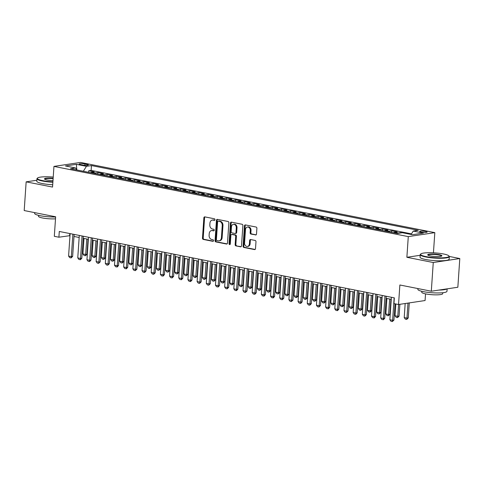 <?xml version="1.0" encoding="UTF-8"?>
<svg xmlns="http://www.w3.org/2000/svg" width="484" height="484" viewBox="0 0 484 484"><rect width="100%" height="100%" fill="white"/><g stroke="black" fill="none" stroke-linecap="round" stroke-linejoin="round"><path stroke-width="0.73" d="M214.993 219.694A0.805 0.629 -98.5 0 0 214.418 218.78L204.847 216.886A1.143 0.895 -98.5 0 0 203.867 217.836L202.481 238.122A1.143 0.895 -98.5 0 0 203.31 239.429L212.881 241.322A0.805 0.629 -98.5 0 0 212.99 239.743L211.75 239.501A3.666 2.874 -98.5 0 1 209.112 235.321L209.227 233.633A3.666 2.874 -98.5 0 1 211.569 230.578A3.666 2.874 -98.5 0 1 212.355 230.596L213.595 230.844A0.805 0.629 -98.5 0 0 213.704 229.265L212.464 229.017A3.666 2.874 -98.5 0 1 209.826 224.842L209.941 223.148A3.666 2.874 -98.5 0 1 212.282 220.093A3.666 2.874 -98.5 0 1 213.069 220.117L214.309 220.359A0.805 0.629 -98.5 0 0 214.993 219.694M425.684 231.455A3.739 0.629 3.9 0 0 421.77 231.122A3.739 0.629 3.9 0 0 419.658 231.546A3.739 0.629 3.9 0 0 421.092 232.145A3.739 0.629 3.9 0 0 425 232.471A3.739 0.629 3.9 0 0 427.112 232.054A3.739 0.629 3.9 0 0 425.684 231.455M255.528 234.982A1.143 0.895 -98.5 0 0 256.502 234.032L256.889 228.339A1.143 0.895 -98.5 0 0 256.066 227.032L245.436 224.927A1.143 0.895 -98.5 0 0 244.456 225.877L243.077 246.162A1.143 0.895 -98.5 0 0 243.9 247.469L254.53 249.575A1.143 0.895 -98.5 0 0 255.51 248.631L255.976 241.752A1.143 0.895 -98.5 0 0 255.153 240.445L250.603 239.544A1.143 0.895 -98.5 0 0 249.623 240.494L249.393 243.906A3.067 2.402 -98.5 0 1 247.439 246.459A3.067 2.402 -98.5 0 1 244.571 242.95L245.485 229.591A3.067 2.402 -98.5 0 1 247.439 227.038A3.067 2.402 -98.5 0 1 250.301 230.547L250.149 232.774A1.143 0.895 -98.5 0 0 250.978 234.081L256.006 234.909M36.863 180.242L26.154 181.845L24.2 210.552L55.642 216.784L54.311 236.301L58.897 237.208L59.29 231.467L394.339 297.86L393.946 303.601L398.538 304.515L425.073 300.534L425.527 293.873M420.166 255.292L406.875 257.288L433.265 262.516L431.304 291.223L399.869 284.991L398.538 304.515M406.875 257.288L408.284 236.615L53.954 166.405L80.495 162.43L434.82 232.641L408.284 236.615M26.154 181.845L52.55 187.072L53.954 166.405M228.871 222.785A1.143 0.895 -98.5 0 0 228.043 221.484L217.413 219.373A1.143 0.895 -98.5 0 0 216.439 220.323L215.053 240.615A1.143 0.895 -98.5 0 0 215.876 241.915L226.506 244.027A1.143 0.895 -98.5 0 0 227.486 243.077L228.871 222.785M231.425 222.15L242.054 224.261A1.143 0.895 -98.5 0 1 242.883 225.562L241.498 245.854A1.143 0.895 -98.5 0 1 240.518 246.798L235.968 245.896A1.143 0.895 -98.5 0 1 235.145 244.595L235.708 236.367A1.143 0.895 -98.5 0 0 234.885 235.061L231.866 234.462A1.143 0.895 -98.5 0 0 230.886 235.412L230.299 243.978A0.805 0.629 -98.5 0 1 229.041 243.724L230.444 223.1A1.143 0.895 -98.5 0 1 231.425 222.15M433.265 262.516L459.8 258.541L457.846 287.242L431.304 291.223M401.805 232.798L400.831 232.604L400.812 232.943M397.183 233.445A4.671 2.795 -78.8 0 1 398.217 232.998L394.545 232.266L397.164 231.878L391.653 230.783L391.55 232.326M388.005 231.624A4.671 2.795 -78.8 0 1 389.039 231.177L385.367 230.451L387.98 230.057L382.475 228.968L382.372 230.511M378.821 229.809A4.671 2.795 -78.8 0 1 379.855 229.356L376.183 228.629L378.803 228.236L373.297 227.147L373.188 228.69M369.643 227.988A4.671 2.795 -78.8 0 1 370.677 227.541L367.005 226.808L369.625 226.421L364.113 225.326L364.01 226.869M360.465 226.167A4.671 2.795 -78.8 0 1 361.5 225.719L357.827 224.993L360.447 224.6L354.935 223.511L354.832 225.054M351.287 224.352A4.671 2.795 -78.8 0 1 352.322 223.898L348.649 223.172L351.263 222.779L345.757 221.69L345.655 223.233M342.103 222.531A4.671 2.795 -78.8 0 1 343.138 222.083L339.466 221.357L342.085 220.964L336.58 219.869L336.471 221.412M332.925 220.71A4.671 2.795 -78.8 0 1 333.96 220.262L330.288 219.536L332.907 219.143L327.396 218.054L327.293 219.597M323.748 218.895A4.671 2.795 -78.8 0 1 324.782 218.441L321.11 217.715L323.729 217.322L318.218 216.233L318.115 217.776M314.57 217.074A4.671 2.795 -78.8 0 1 315.598 216.626L311.932 215.9L314.546 215.507L309.04 214.412L308.937 215.955M305.386 215.253A4.671 2.795 -78.8 0 1 306.42 214.805L302.748 214.079L305.368 213.686L299.862 212.597L299.753 214.14M296.208 213.438A4.671 2.795 -78.8 0 1 297.243 212.99L293.57 212.258L296.19 211.865L290.678 210.776L290.575 212.319M287.03 211.617A4.671 2.795 -78.8 0 1 288.065 211.169L284.392 210.443L287.006 210.05L281.5 208.955L281.398 210.498M277.852 209.796A4.671 2.795 -78.8 0 1 278.881 209.348L275.214 208.622L277.828 208.229L272.323 207.14L272.214 208.683M268.668 207.981A4.671 2.795 -78.8 0 1 269.703 207.533L266.031 206.801L268.65 206.408L263.145 205.319L263.036 206.862M259.491 206.16A4.671 2.795 -78.8 0 1 260.525 205.712L256.853 204.986L259.472 204.593L253.961 203.498L253.858 205.047M250.313 204.339A4.671 2.795 -78.8 0 1 251.347 203.891L247.675 203.165L250.288 202.772L244.783 201.683L244.68 203.226M241.129 202.524A4.671 2.795 -78.8 0 1 242.163 202.076L238.497 201.344L241.111 200.951L235.605 199.862L235.496 201.404M231.951 200.703A4.671 2.795 -78.8 0 1 232.986 200.255L229.313 199.529L231.933 199.136L226.427 198.041L226.318 199.589M222.773 198.882A4.671 2.795 -78.8 0 1 223.808 198.434L220.135 197.708L222.755 197.315L217.243 196.226L217.141 197.768M213.595 197.067A4.671 2.795 -78.8 0 1 214.63 196.619L210.957 195.887L213.571 195.5L208.066 194.405L207.963 195.947M204.411 195.246A4.671 2.795 -78.8 0 1 205.446 194.798L201.774 194.072L204.393 193.679L198.888 192.584L198.779 194.132M195.233 193.425A4.671 2.795 -78.8 0 1 196.268 192.977L192.596 192.251L195.215 191.858L189.71 190.769L189.601 192.311M186.056 191.61A4.671 2.795 -78.8 0 1 187.09 191.162L183.418 190.43L186.037 190.043L180.526 188.948L180.423 190.49M176.878 189.788A4.671 2.795 -78.8 0 1 177.912 189.341L174.24 188.615L176.854 188.222L171.348 187.133L171.245 188.675M167.694 187.967A4.671 2.795 -78.8 0 1 168.728 187.52L165.056 186.794L167.676 186.401L162.17 185.311L162.061 186.854M158.516 186.152A4.671 2.795 -78.8 0 1 159.551 185.705L155.878 184.973L158.498 184.585L152.992 183.49L152.883 185.033M149.338 184.331A4.671 2.795 -78.8 0 1 150.373 183.884L146.7 183.158L149.32 182.764L143.808 181.675L143.706 183.218M140.16 182.516A4.671 2.795 -78.8 0 1 141.195 182.063L137.523 181.337L140.136 180.943L134.631 179.854L134.528 181.397M130.976 180.695A4.671 2.795 -78.8 0 1 132.011 180.248L128.339 179.516L130.958 179.128L125.453 178.033L125.344 179.576M121.799 178.874A4.671 2.795 -78.8 0 1 122.833 178.427L119.161 177.701L121.78 177.307L116.275 176.218L116.166 177.761M112.621 177.059A4.671 2.795 -78.8 0 1 113.655 176.606L109.983 175.88L112.603 175.486L107.091 174.397L106.988 175.94M103.443 175.238A4.671 2.795 -78.8 0 1 104.477 174.791L100.805 174.065L103.419 173.671L97.913 172.576L95.294 172.969A4.671 2.795 101.2 0 0 94.259 173.417M97.81 174.119L97.913 172.576M80.513 164.633L82.534 165.032A3.618 0.611 3.9 0 0 86.321 165.353A3.618 0.611 3.9 0 0 88.366 164.941A3.618 0.611 3.9 0 0 86.981 164.36L84.96 163.961A3.618 0.611 3.9 0 0 81.173 163.64A3.618 0.611 3.9 0 0 79.128 164.052A3.618 0.611 3.9 0 0 80.513 164.633M411.097 234.456L413.233 231.086L418.255 230.33L91.464 165.576L86.442 166.327L83.327 171.251M413.233 231.086L423.331 233.082L412.429 234.716L402.331 232.719L397.31 233.469L70.525 168.716L75.546 167.96L65.449 165.964L76.345 164.33L86.442 166.327M411.467 233.875L91.137 170.398L88.735 170.761L94.241 171.85L91.621 172.243A4.671 2.795 101.2 0 0 90.587 172.691M104.477 174.791L107.091 174.397M113.655 176.606L116.275 176.218M122.833 178.427L125.453 178.033M132.011 180.248L134.631 179.854M141.195 182.063L143.808 181.675M150.373 183.884L152.992 183.49M159.551 185.705L162.17 185.311M168.728 187.52L171.348 187.133M177.912 189.341L180.526 188.948M187.09 191.162L189.71 190.769M196.268 192.977L198.888 192.584M205.446 194.798L208.066 194.405M214.63 196.619L217.243 196.226M223.808 198.434L226.427 198.041M232.986 200.255L235.605 199.862M242.163 202.076L244.783 201.683M251.347 203.891L253.961 203.498M260.525 205.712L263.145 205.319M269.703 207.533L272.323 207.14M278.881 209.348L281.5 208.955M288.065 211.169L290.678 210.776M297.243 212.99L299.862 212.597M306.42 214.805L309.04 214.412M315.598 216.626L318.218 216.233M324.782 218.441L327.396 218.054M333.96 220.262L336.58 219.869M343.138 222.083L345.757 221.69M352.322 223.898L354.935 223.511M361.5 225.719L364.113 225.326M370.677 227.541L373.297 227.147M379.855 229.356L382.475 228.968M389.039 231.177L391.653 230.783M398.217 232.998L400.831 232.604M433.44 252.811L434.82 232.641M459.8 258.541L449.309 256.459M58.897 237.208L69.98 235.66M73.998 236.458L79.158 237.481M83.175 238.279L88.342 239.302M92.353 240.094L97.52 241.117M101.531 241.915L106.698 242.938M110.715 243.736L115.876 244.759M119.893 245.551L125.06 246.574M129.071 247.372L134.237 248.395M138.249 249.193L143.415 250.216M147.432 251.008L152.593 252.031M156.61 252.829L161.777 253.852M165.788 254.644L170.955 255.673M174.972 256.466L180.133 257.488M184.15 258.287L189.311 259.309M193.328 260.102L198.494 261.13M202.506 261.923L207.672 262.945M211.689 263.744L216.85 264.766M220.867 265.559L226.028 266.587M230.045 267.38L235.212 268.402M239.223 269.201L244.39 270.223M248.407 271.016L253.568 272.044M257.585 272.837L262.752 273.859M266.763 274.658L271.929 275.68M275.94 276.473L281.107 277.501M285.124 278.294L290.285 279.316M294.302 280.115L299.469 281.137M303.48 281.93L308.647 282.952M312.658 283.751L317.825 284.774M321.842 285.572L327.002 286.595M331.02 287.387L336.186 288.41M340.198 289.208L345.364 290.231M349.375 291.029L354.542 292.052M358.559 292.844L363.72 293.867M367.737 294.665L372.904 295.688M376.915 296.486L382.082 297.509M386.093 298.301L391.26 299.324M69.799 233.548L69.654 235.599M88.626 172.304L88.735 170.761M91.137 170.398L91.464 165.576M76.762 169.951L75.546 167.96M100.805 174.065A4.671 2.795 101.2 0 0 99.771 174.512M109.983 175.88A4.671 2.795 101.2 0 0 108.948 176.327M119.161 177.701A4.671 2.795 101.2 0 0 118.126 178.148M128.339 179.516A4.671 2.795 101.2 0 0 127.31 179.969M137.523 181.337A4.671 2.795 101.2 0 0 136.488 181.784M146.7 183.158A4.671 2.795 101.2 0 0 145.666 183.605M155.878 184.973A4.671 2.795 101.2 0 0 154.844 185.426M165.056 186.794A4.671 2.795 101.2 0 0 164.028 187.241M174.24 188.615A4.671 2.795 101.2 0 0 173.205 189.062M183.418 190.43A4.671 2.795 101.2 0 0 182.383 190.884M192.596 192.251A4.671 2.795 101.2 0 0 191.561 192.699M201.774 194.072A4.671 2.795 101.2 0 0 200.745 194.52M210.957 195.887A4.671 2.795 101.2 0 0 209.923 196.335M220.135 197.708A4.671 2.795 101.2 0 0 219.101 198.156M229.313 199.529A4.671 2.795 101.2 0 0 228.279 199.977M238.497 201.344A4.671 2.795 101.2 0 0 237.463 201.792M247.675 203.165A4.671 2.795 101.2 0 0 246.64 203.613M256.853 204.986A4.671 2.795 101.2 0 0 255.818 205.434M266.031 206.801A4.671 2.795 101.2 0 0 264.996 207.249M275.214 208.622A4.671 2.795 101.2 0 0 274.18 209.07M284.392 210.443A4.671 2.795 101.2 0 0 283.358 210.891M293.57 212.258A4.671 2.795 101.2 0 0 292.536 212.706M302.748 214.079A4.671 2.795 101.2 0 0 301.714 214.527M311.932 215.9A4.671 2.795 101.2 0 0 310.897 216.348M321.11 217.715A4.671 2.795 101.2 0 0 320.075 218.163M330.288 219.536A4.671 2.795 101.2 0 0 329.253 219.984M339.466 221.357A4.671 2.795 101.2 0 0 338.431 221.805M348.649 223.172A4.671 2.795 101.2 0 0 347.615 223.62M357.827 224.993A4.671 2.795 101.2 0 0 356.793 225.441M367.005 226.808A4.671 2.795 101.2 0 0 365.971 227.262M376.183 228.629A4.671 2.795 101.2 0 0 375.148 229.077M385.367 230.451A4.671 2.795 101.2 0 0 384.332 230.898M394.545 232.266A4.671 2.795 101.2 0 0 393.51 232.719M76.829 169.963L76.345 164.33M214.787 220.202L213.789 220.008A3.666 2.874 -98.5 0 0 212.996 219.984L212.282 220.093M211.569 230.578L212.282 230.469A3.666 2.874 -98.5 0 1 213.075 230.487L214.067 230.686M204.98 216.911A1.143 0.895 -98.5 0 0 204.581 217.727L203.201 238.013A1.143 0.895 -98.5 0 0 204.024 239.32L213.353 241.171M217.552 219.403A1.143 0.895 -98.5 0 0 217.153 220.214L215.767 240.506A1.143 0.895 -98.5 0 0 216.596 241.812L227.087 243.888M218.296 221.152A0.805 0.629 -98.5 0 0 217.612 221.811L216.396 239.622A0.805 0.629 -98.5 0 0 216.977 240.536L218.284 240.796A3.666 2.874 -98.5 0 0 219.071 240.814A3.666 2.874 -98.5 0 0 221.412 237.759L222.241 225.586A3.666 2.874 -98.5 0 0 219.603 221.412L218.296 221.152L219.016 221.043A0.805 0.629 -98.5 0 0 218.677 221.091M219.071 240.814L219.79 240.705A3.666 2.874 -98.5 0 0 222.126 237.65L221.412 237.759M219.016 221.043L220.323 221.303A3.666 2.874 -98.5 0 1 222.961 225.477L222.126 237.65M241.099 246.665L235.968 245.896M231.618 234.456L232.332 234.347A1.143 0.895 -98.5 0 1 232.58 234.353L235.599 234.952A1.143 0.895 -98.5 0 1 236.422 236.259L235.865 244.487A1.143 0.895 -98.5 0 0 236.688 245.793M231.564 222.18A1.143 0.895 -98.5 0 0 231.164 222.991L229.755 243.621A0.805 0.629 -98.5 0 0 230.13 244.444M236.289 227.831A3.067 2.402 -98.5 0 0 233.421 224.316A3.067 2.402 -98.5 0 0 231.467 226.875L231.146 231.576A1.143 0.895 -98.5 0 0 231.969 232.883L234.988 233.482A1.143 0.895 -98.5 0 0 235.968 232.532L236.289 227.831L237.003 227.722A3.067 2.402 -98.5 0 0 234.141 224.213L233.421 224.316M235.708 233.373A1.143 0.895 -98.5 0 0 236.682 232.429L235.968 232.532M237.003 227.722L236.682 232.429M247.439 227.038L248.153 226.929A3.067 2.402 -98.5 0 1 251.021 230.438L250.869 232.665A1.143 0.895 -98.5 0 0 251.692 233.972L256.103 234.849M247.439 246.459L248.153 246.35A3.067 2.402 -98.5 0 0 250.107 243.797L249.393 243.906M250.742 239.574A1.143 0.895 -98.5 0 0 250.343 240.385L250.107 243.797M245.576 224.957A1.143 0.895 -98.5 0 0 245.176 225.768L243.791 246.06A1.143 0.895 -98.5 0 0 244.614 247.36L255.11 249.441M83.992 238.437L82.933 253.937L85.686 254.481L86.745 238.981M86.975 254.288L85.432 255.758L85.686 254.481L86.975 254.288L88.003 239.235M85.432 255.758L84.059 255.485L82.933 253.937M72.872 234.159L71.342 256.635L72.636 256.441L71.087 257.905L69.714 257.633L68.589 256.084L70.12 233.615M74.137 234.413L72.636 256.441M68.589 256.084L71.342 256.635L71.087 257.905M53.228 177.077A14.242 2.396 3.9 0 0 37.577 177.991A14.242 2.396 3.9 0 0 42.804 180.659A14.242 2.396 3.9 0 0 52.907 181.827M52.877 182.232A14.593 2.45 -176.1 0 1 42.568 181.04A14.593 2.45 -176.1 0 1 36.972 178.705A14.593 2.45 -176.1 0 1 37.214 178.3L37.577 177.991M52.986 180.623A7.121 1.198 -176.1 0 1 47.178 180.006A7.121 1.198 -176.1 0 1 44.54 179.074A7.121 1.198 -176.1 0 1 53.149 178.287M55.624 217.001A14.593 2.45 -176.1 0 1 40.202 215.713A14.593 2.45 -176.1 0 1 34.606 213.377L34.66 212.621M55.503 218.828A10.509 1.767 -176.1 0 1 42.531 217.982A10.509 1.767 -176.1 0 1 38.502 216.3L38.569 215.356M52.708 184.755A14.593 2.45 -176.1 0 1 42.392 183.563A14.593 2.45 -176.1 0 1 36.796 181.228L36.972 178.705M53.119 178.693A6.77 1.137 3.9 0 0 44.776 179.231A6.77 1.137 3.9 0 0 44.776 179.262M443.544 253.979A14.242 2.396 3.9 0 0 420.82 253.931A14.242 2.396 3.9 0 0 426.047 256.605A14.242 2.396 3.9 0 0 442.025 257.839A14.242 2.396 3.9 0 0 448.825 255.836A14.242 2.396 3.9 0 0 443.544 253.979M448.825 255.836L449.146 256.199A14.593 2.45 -176.1 0 1 449.334 256.629A14.593 2.45 -176.1 0 1 441.081 258.268A14.593 2.45 -176.1 0 1 425.805 256.98A14.593 2.45 -176.1 0 1 420.209 254.644A14.593 2.45 -176.1 0 1 420.451 254.239L420.82 253.931M439.169 254.638A7.121 1.198 -176.1 0 1 441.783 255.976A7.121 1.198 -176.1 0 1 430.421 255.945A7.121 1.198 -176.1 0 1 427.777 255.02A7.121 1.198 -176.1 0 1 431.177 254.021A7.121 1.198 -176.1 0 1 439.169 254.638M441.523 256.121A6.77 1.137 3.9 0 0 441.529 256.096A6.77 1.137 3.9 0 0 438.934 255.014A6.77 1.137 3.9 0 0 431.843 254.415A6.77 1.137 3.9 0 0 428.013 255.177A6.77 1.137 3.9 0 0 428.013 255.201M447.137 288.851L446.968 291.308A14.593 2.45 -176.1 0 1 438.716 292.947A14.593 2.45 -176.1 0 1 423.439 291.658A14.593 2.45 -176.1 0 1 417.849 289.323L417.898 288.567M442.775 292.723L442.709 293.667A10.509 1.767 -176.1 0 1 436.768 294.853A10.509 1.767 -176.1 0 1 425.775 293.921A10.509 1.767 -176.1 0 1 421.745 292.239L421.806 291.295M449.334 256.629L449.158 259.158A14.593 2.45 -176.1 0 1 440.906 260.797A14.593 2.45 -176.1 0 1 425.636 259.503A14.593 2.45 -176.1 0 1 420.039 257.167L420.209 254.644M446.853 288.894A14.593 2.45 -176.1 0 1 438.952 290.073M93.17 240.258L92.111 255.758L94.864 256.302L95.923 240.802M96.159 256.109L94.616 257.579L94.864 256.302L96.159 256.109L97.181 241.05M94.616 257.579L93.237 257.306L92.111 255.758M102.348 242.079L101.289 257.573L104.048 258.123L105.101 242.623M105.337 257.93L103.794 259.394L104.048 258.123L105.337 257.93L106.365 242.871M103.794 259.394L102.414 259.122L101.289 257.573M111.526 243.894L110.473 259.394L113.226 259.938L114.278 244.438M114.514 259.745L112.972 261.215L113.226 259.938L114.514 259.745L115.543 244.692M112.972 261.215L111.598 260.943L110.473 259.394M120.71 245.715L119.651 261.215L122.404 261.759L123.462 246.259M123.692 261.566L122.15 263.036L122.404 261.759L123.692 261.566L124.721 246.507M122.15 263.036L120.776 262.764L119.651 261.215M82.056 235.98L80.519 258.45L81.814 258.256L80.483 259.696L78.892 259.454L77.767 257.905L79.297 235.436M83.315 236.228L81.814 258.256M77.767 257.905L80.519 258.45L80.271 259.726M91.234 237.801L89.703 260.271L90.992 260.077L89.667 261.511L88.07 261.275L86.945 259.726L88.481 237.251M92.492 238.049L90.992 260.077M86.945 259.726L89.703 260.271L89.449 261.548M100.412 239.616L98.881 262.086L100.17 261.898L98.627 263.363L97.254 263.09L96.128 261.541L97.659 239.072M101.676 239.87L100.17 261.898M96.128 261.541L98.881 262.086L98.627 263.363M109.59 241.437L108.059 263.907L109.354 263.713L107.805 265.184L106.432 264.911L105.306 263.363L106.837 240.893M110.854 241.685L109.354 263.713M105.306 263.363L108.059 263.907L107.805 265.184M129.887 247.536L128.829 263.03L131.581 263.574L132.64 248.08M132.876 263.387L131.333 264.851L131.581 263.574L132.876 263.387L133.899 248.328M131.333 264.851L129.954 264.579L128.829 263.03M118.774 243.258L117.237 265.728L118.532 265.534L117.201 266.968L115.609 266.732L114.484 265.184L116.015 242.708M120.032 243.506L118.532 265.534M114.484 265.184L117.237 265.728L116.989 267.005M139.065 249.351L138.007 264.851L140.765 265.395L141.818 249.895M142.054 265.202L140.511 266.672L140.765 265.395L142.054 265.202L143.082 250.149M140.511 266.672L139.132 266.4L138.007 264.851M127.951 245.073L126.421 267.543L127.709 267.349L126.385 268.789L124.787 268.547L123.668 266.999L125.199 244.529M129.21 245.327L127.709 267.349M123.668 266.999L126.421 267.543L126.167 268.82M148.243 251.172L147.19 266.672L149.943 267.216L150.996 251.716M151.232 267.023L149.689 268.493L149.943 267.216L151.232 267.023L152.26 251.964M149.689 268.493L148.316 268.221L147.19 266.672M137.129 246.894L135.599 269.364L136.887 269.171L135.345 270.641L133.971 270.368L132.846 268.82L134.377 246.35M138.394 247.142L136.887 269.171M132.846 268.82L135.599 269.364L135.345 270.641M157.427 252.993L156.368 268.487L159.121 269.031L160.18 253.537M160.41 268.838L158.867 270.308L159.121 269.031L160.41 268.838L161.438 253.785M158.867 270.308L157.494 270.036L156.368 268.487M146.307 248.716L144.776 271.185L146.071 270.992L144.74 272.425L143.149 272.189L142.024 270.641L143.554 248.165M147.572 248.964L146.071 270.992M142.024 270.641L144.776 271.185L144.522 272.462M166.605 254.808L165.546 270.308L168.299 270.852L169.358 255.352M169.594 270.659L168.051 272.129L168.299 270.852L169.594 270.659L170.616 255.606M168.051 272.129L166.671 271.857L165.546 270.308M155.491 250.531L153.954 273L155.249 272.807L153.706 274.277L152.327 274.004L151.202 272.456L152.732 249.986M156.749 250.779L155.249 272.807M151.202 272.456L153.954 273L153.706 274.277M175.783 256.629L174.724 272.129L177.483 272.673L178.536 257.173M178.771 272.48L177.229 273.95L177.483 272.673L178.771 272.48L179.8 257.421M177.229 273.95L175.849 273.678L174.724 272.129M164.669 252.352L163.138 274.821L164.427 274.628L163.102 276.068L161.505 275.826L160.386 274.277L161.916 251.807M165.927 252.6L164.427 274.628M160.386 274.277L163.138 274.821L162.884 276.098M184.961 258.444L183.908 273.944L186.661 274.488L187.719 258.994M187.949 274.295L186.407 275.765L186.661 274.488L187.949 274.295L188.978 259.243M186.407 275.765L185.033 275.493L183.908 273.944M173.847 254.167L172.316 276.642L173.605 276.449L172.062 277.919L170.689 277.641L169.563 276.098L171.094 253.622M175.111 254.421L173.605 276.449M169.563 276.098L172.316 276.642L172.062 277.919M194.144 260.265L193.086 275.765L195.838 276.31L196.897 260.809M197.133 276.116L195.584 277.586L195.838 276.31L197.133 276.116L198.156 261.064M195.584 277.586L194.211 277.314L193.086 275.765M183.025 255.988L181.494 278.457L182.789 278.264L181.458 279.704L179.867 279.462L178.741 277.913L180.272 255.443M184.289 256.236L182.789 278.264M178.741 277.913L181.494 278.457L181.246 279.734M203.322 262.086L202.264 277.586L205.016 278.131L206.075 262.63M206.311 277.937L204.768 279.407L205.016 278.131L206.311 277.937L207.333 262.879M204.768 279.407L203.389 279.129L202.264 277.586M192.208 257.809L190.672 280.278L191.966 280.085L190.636 281.525L189.044 281.283L187.919 279.734L189.456 257.264M193.467 258.057L191.966 280.085M187.919 279.734L190.672 280.278L190.424 281.555M212.5 263.901L211.441 279.401L214.2 279.946L215.253 264.452M215.489 279.752L213.946 281.222L214.2 279.946L215.489 279.752L216.517 264.7M213.946 281.222L212.567 280.95L211.441 279.401M201.386 259.624L199.856 282.099L201.144 281.906L199.602 283.376L198.222 283.098L197.103 281.549L198.634 259.079M202.645 259.878L201.144 281.906M197.103 281.549L199.856 282.099L199.602 283.376M221.678 265.722L220.625 281.222L223.378 281.767L224.437 266.267M224.667 281.573L223.124 283.043L223.378 281.767L224.667 281.573L225.695 266.521M223.124 283.043L221.751 282.771L220.625 281.222M210.564 261.445L209.034 283.914L210.322 283.721L208.779 285.191L207.406 284.919L206.281 283.37L207.811 260.9M211.829 261.693L210.322 283.721M206.281 283.37L209.034 283.914L208.779 285.191M230.862 267.543L229.803 283.037L232.556 283.588L233.615 268.088M233.851 283.394L232.302 284.864L232.556 283.588L233.851 283.394L234.873 268.336M232.302 284.864L230.928 284.586L229.803 283.037M219.742 263.266L218.211 285.735L219.506 285.542L218.175 286.982L216.584 286.74L215.459 285.191L216.989 262.721M221.006 263.514L219.506 285.542M215.459 285.191L218.211 285.735L217.963 287.012M240.04 269.358L238.981 284.858L241.734 285.403L242.793 269.909M243.028 285.209L241.486 286.679L241.734 285.403L243.028 285.209L244.051 270.157M241.486 286.679L240.106 286.407L238.981 284.858M228.926 265.081L227.395 287.556L228.684 287.363L227.141 288.833L225.762 288.555L224.637 287.006L226.173 264.536M230.184 265.335L228.684 287.363M224.637 287.006L227.395 287.556L227.141 288.833M249.218 271.179L248.159 286.679L250.918 287.224L251.97 271.724M252.206 287.03L250.664 288.5L250.918 287.224L252.206 287.03L253.235 271.978M250.664 288.5L249.284 288.228L248.159 286.679M238.104 266.902L236.573 289.372L237.862 289.178L236.537 290.618L234.94 290.376L233.82 288.827L235.351 266.357M239.362 267.15L237.862 289.178M233.82 288.827L236.573 289.372L236.319 290.648M258.396 273L257.343 288.494L260.096 289.045L261.154 273.545M261.384 288.851L259.841 290.321L260.096 289.045L261.384 288.851L262.413 273.793M259.841 290.321L258.468 290.043L257.343 288.494M247.282 268.723L245.751 291.193L247.04 290.999L245.497 292.469L244.124 292.197L242.998 290.648L244.529 268.178M248.546 268.971L247.04 290.999M242.998 290.648L245.751 291.193L245.497 292.469M267.579 274.815L266.521 290.315L269.273 290.86L270.332 275.366M270.568 290.666L269.019 292.136L269.273 290.86L270.568 290.666L271.591 275.614M269.019 292.136L267.646 291.864L266.521 290.315M256.466 270.538L254.929 293.014L256.224 292.82L254.893 294.254L253.301 294.012L252.176 292.463L253.707 269.993M257.724 270.792L256.224 292.82M252.176 292.463L254.929 293.014L254.681 294.284M276.757 276.636L275.698 292.136L278.451 292.681L279.51 277.181M279.746 292.487L278.203 293.957L278.451 292.681L279.746 292.487L280.768 277.435M278.203 293.957L276.824 293.685L275.698 292.136M265.643 272.359L264.113 294.829L265.401 294.635L264.07 296.075L262.479 295.833L261.354 294.284L262.891 271.814M266.902 272.607L265.401 294.635M261.354 294.284L264.113 294.829L263.859 296.105M285.935 278.457L284.882 293.951L287.635 294.502L288.688 279.002M288.924 294.308L287.381 295.772L287.635 294.502L288.924 294.308L289.952 279.25M287.381 295.772L286.002 295.5L284.882 293.951M274.821 274.18L273.291 296.65L274.579 296.456L273.254 297.89L271.663 297.654L270.538 296.105L272.068 273.629M276.08 274.428L274.579 296.456M270.538 296.105L273.291 296.65L273.036 297.926M295.113 280.272L294.06 295.772L296.813 296.317L297.872 280.823M298.102 296.123L296.559 297.593L296.813 296.317L298.102 296.123L299.13 281.071M296.559 297.593L295.186 297.321L294.06 295.772M283.999 275.995L282.468 298.471L283.757 298.277L282.214 299.741L280.841 299.469L279.716 297.92L281.246 275.45M285.264 276.249L283.757 298.277M279.716 297.92L282.468 298.471L282.214 299.741M304.297 282.093L303.238 297.593L305.991 298.138L307.05 282.638M307.286 297.944L305.743 299.414L305.991 298.138L307.286 297.944L308.308 282.886M305.743 299.414L304.363 299.142L303.238 297.593M293.183 277.816L291.646 300.286L292.941 300.092L291.398 301.562L290.019 301.29L288.894 299.741L290.424 277.272M294.441 278.064L292.941 300.092M288.894 299.741L291.646 300.286L291.398 301.562M313.475 283.914L312.416 299.408L315.169 299.959L316.227 284.459M316.463 299.765L314.921 301.229L315.169 299.959L316.463 299.765L317.492 284.707M314.921 301.229L313.541 300.957L312.416 299.408M322.653 285.729L321.6 301.229L324.353 301.774L325.405 286.274M325.641 301.58L324.099 303.051L324.353 301.774L325.641 301.58L326.67 286.528M324.099 303.051L322.719 302.778L321.6 301.229M331.83 287.55L330.778 303.051L333.53 303.595L334.589 288.095M334.819 303.401L333.276 304.872L333.53 303.595L334.819 303.401L335.848 288.343M333.276 304.872L331.903 304.599L330.778 303.051M302.361 279.637L300.83 302.107L302.119 301.913L300.788 303.347L299.197 303.111L298.071 301.562L299.608 279.087M303.619 279.885L302.119 301.913M298.071 301.562L300.83 302.107L300.576 303.383M311.539 281.452L310.008 303.928L311.297 303.734L309.754 305.198L308.381 304.926L307.255 303.377L308.786 280.908M312.797 281.706L311.297 303.734M307.255 303.377L310.008 303.928L309.754 305.198M320.717 283.273L319.186 305.743L320.475 305.549L318.932 307.019L317.558 306.747L316.433 305.198L317.964 282.729M321.981 283.521L320.475 305.549M316.433 305.198L319.186 305.743L318.932 307.019M341.014 289.372L339.956 304.866L342.708 305.416L343.767 289.916M344.003 305.222L342.46 306.687L342.708 305.416L344.003 305.222L345.025 290.164M342.46 306.687L341.081 306.414L339.956 304.866M329.9 285.094L328.364 307.564L329.658 307.37L328.327 308.804L326.736 308.568L325.611 307.019L327.142 284.544M331.159 285.342L329.658 307.37M325.611 307.019L328.364 307.564L328.116 308.84M350.192 291.187L349.133 306.687L351.892 307.231L352.945 291.731M353.181 307.037L351.638 308.508L351.892 307.231L353.181 307.037L354.209 291.985M351.638 308.508L350.259 308.235L349.133 306.687M339.078 286.909L337.548 309.385L338.836 309.191L337.505 310.625L335.914 310.383L334.789 308.834L336.326 286.365M340.337 287.163L338.836 309.191M334.789 308.834L337.548 309.385L337.294 310.655M359.37 293.008L358.317 308.508L361.07 309.052L362.123 293.552M362.359 308.859L360.816 310.329L361.07 309.052L362.359 308.859L363.387 293.8M360.816 310.329L359.437 310.056L358.317 308.508M348.256 288.73L346.726 311.2L348.014 311.006L346.471 312.476L345.098 312.204L343.973 310.655L345.503 288.186M349.515 288.978L348.014 311.006M343.973 310.655L346.726 311.2L346.471 312.476M368.548 294.829L367.495 310.323L370.248 310.873L371.307 295.373M371.537 310.68L369.994 312.144L370.248 310.873L371.537 310.68L372.565 295.621M369.994 312.144L368.62 311.871L367.495 310.323M357.434 290.551L355.903 313.021L357.198 312.827L355.867 314.261L354.276 314.025L353.151 312.476L354.681 290.001M358.698 290.799L357.198 312.827M353.151 312.476L355.903 313.021L355.649 314.298M377.732 296.644L376.673 312.144L379.426 312.688L380.484 297.188M380.72 312.495L379.178 313.965L379.426 312.688L380.72 312.495L381.743 297.442M379.178 313.965L377.798 313.692L376.673 312.144M366.618 292.366L365.081 314.836L366.376 314.642L364.833 316.113L363.454 315.84L362.328 314.291L363.859 291.822M367.876 292.62L366.376 314.642M362.328 314.291L365.081 314.836L364.833 316.113M386.91 298.465L385.851 313.965L388.61 314.509L389.662 299.009M389.898 314.316L388.356 315.786L388.61 314.509L389.898 314.316L390.927 299.257M388.356 315.786L386.976 315.514L385.851 313.965M375.796 294.187L374.265 316.657L375.554 316.463L374.223 317.903L372.632 317.661L371.506 316.113L373.043 293.643M377.054 294.435L375.554 316.463M371.506 316.113L374.265 316.657L374.011 317.934M395.839 303.976L395.035 315.78L397.787 316.324L398.592 304.503M399.076 316.131L397.533 317.601L397.787 316.324L399.076 316.131L399.881 304.309M397.533 317.601L396.154 317.329L395.035 315.78M384.974 296.008L383.443 318.478L384.732 318.284L383.407 319.718L381.815 319.482L380.69 317.934L382.221 295.458M386.232 296.256L384.732 318.284M380.69 317.934L383.443 318.478L383.189 319.755M405.175 303.516L404.213 317.601L406.965 318.145L407.994 303.093M408.254 317.952L406.711 319.422L406.965 318.145L408.254 317.952L409.282 302.899M406.711 319.422L405.338 319.15L404.213 317.601M394.151 297.823L392.621 320.293L393.916 320.099L392.367 321.57L390.993 321.297L389.868 319.749L391.399 297.279M395.023 303.813L393.916 320.099M389.868 319.749L392.621 320.293L392.367 321.57M95.294 172.969L91.621 172.243M84.869 165.316L84.96 163.961M86.914 165.328L86.981 164.36M213.789 220.008L213.069 220.117M213.934 230.789L213.595 230.844M213.075 230.487L212.355 230.596M213.22 241.274L212.881 241.322M204.024 239.32L203.31 239.429M203.201 238.013L202.481 238.122M204.581 217.727L203.867 217.836M214.648 220.311L214.309 220.359M226.99 243.954L226.506 244.027M216.596 241.812L215.876 241.915M215.767 240.506L215.053 240.615M217.153 220.214L216.439 220.323M222.961 225.477L222.241 225.586M220.323 221.303L219.603 221.412M241.002 246.731L240.518 246.798M235.865 244.487L235.145 244.595M236.422 236.259L235.708 236.367M235.599 234.952L234.885 235.061M232.58 234.353L231.866 234.462M229.755 243.621L229.041 243.724M231.164 222.991L230.444 223.1M251.692 233.972L250.978 234.081M250.869 232.665L250.149 232.774M251.021 230.438L250.301 230.547M250.343 240.385L249.623 240.494M255.014 249.502L254.53 249.575M244.614 247.36L243.9 247.469M243.791 246.06L243.077 246.162M245.176 225.768L244.456 225.877M218.841 221.037L218.127 221.146M235.956 233.379L235.236 233.488"/></g></svg>
